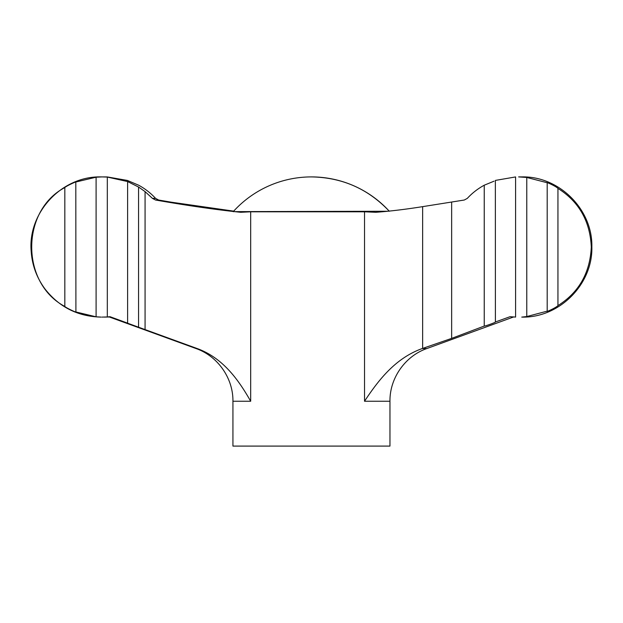 <?xml version="1.0" encoding="UTF-8"?>
<svg xmlns="http://www.w3.org/2000/svg" width="623" height="623" viewBox="0 0 623 623"><rect width="100%" height="100%" fill="white"/><g stroke="black" fill="none" stroke-linecap="round" stroke-linejoin="round"><path stroke-width="0.93" d="M484.242 326.055L484.242 185.21C477.841 188.691 472.195 193.083 467.312 198.371L464.299 200.022L422.643 206.641C405.775 209.328 390.193 211.213 375.887 212.295L364.525 211.797L250.68 211.797L240.712 212.295C215.955 209.71 187.554 205.621 155.524 200.022L152.433 198.371L145.073 191.619L138.563 187.032L138.563 327.215L197.18 348.545C223.361 358.077 238.905 380.544 250.68 401.243L232.932 401.243L232.932 446.091L389.959 446.091L389.959 401.243L364.525 401.243C378.106 380.692 395.099 358.256 422.246 348.545L451.652 338.382L484.242 326.055C485.216 326.25 496.352 322.153 495.355 321.99L510.019 316.71L515.587 317.076L515.587 176.932L495.355 180.421L495.394 322.021M233.695 211.135L171.247 202.179L158.592 200.022L155.579 198.371C150.696 193.083 145.05 188.691 138.656 185.21L127.544 180.514M127.505 180.46L107.304 176.932L101.144 176.909C62.222 175.818 27.856 212.194 31.158 250.991C32.053 265.071 36.695 277.78 45.105 289.119C59.395 307.24 78.077 316.57 101.144 317.107L96.098 316.811L96.098 177.205L102.008 176.909L107.312 177.064L107.312 316.951L102.008 317.107M451.652 202.179L451.652 338.382M64.831 187.562C20.785 210.675 20.559 283.099 64.831 306.454L64.831 187.562C66.022 186.129 77.026 181.098 75.811 182.072L75.905 312.014M96.098 316.811L75.811 311.944C77.034 312.925 66.007 307.879 64.831 306.454M75.913 181.994L96.098 177.205M107.312 316.951L110.053 316.71L127.614 323.15L127.614 181.566L107.312 177.064M518.624 176.909L526.77 177.462L526.77 316.554L521.747 317.107C559.306 318.08 592.971 284.283 591.85 246.731C592.66 209.367 559.111 175.951 521.747 176.909L518.624 176.909M557.943 305.605C578.876 292.46 589.989 272.975 591.297 247.152C590.129 221.282 579.016 201.704 557.943 188.411L557.943 305.605C556.355 307.552 545.374 312.575 547.189 311.142L546.986 311.329M104.267 317.107L109.36 316.99M138.563 327.215L127.505 323.158M127.614 181.566L138.563 187.032M484.242 185.21L494.039 181.184M546.986 182.687L526.77 177.462M526.77 316.554L547.189 311.142L547.189 182.874C545.359 181.441 556.37 186.472 557.943 188.411M389.204 211.135A105.435 105.435 0 0 0 311.445 176.909C342.214 177.438 368.162 188.886 389.297 211.244M145.073 191.619L145.073 329.645M513.539 316.99L426.856 348.545L422.246 348.545M364.525 211.797L364.525 401.243M250.68 211.797L250.68 401.243M388.191 211.244L233.166 211.633M155.524 200.022L158.592 200.022M422.643 206.641L422.643 348.405M197.18 348.545L196.035 348.545C217.77 356.115 233.251 378.223 232.932 401.243M152.433 198.371L155.579 198.371M426.856 348.545C405.121 356.115 389.648 378.223 389.959 401.243M196.035 348.545L108.893 316.827M102.008 176.909L101.144 176.909M311.445 176.909A105.435 105.435 0 0 0 233.594 211.244"/></g></svg>
